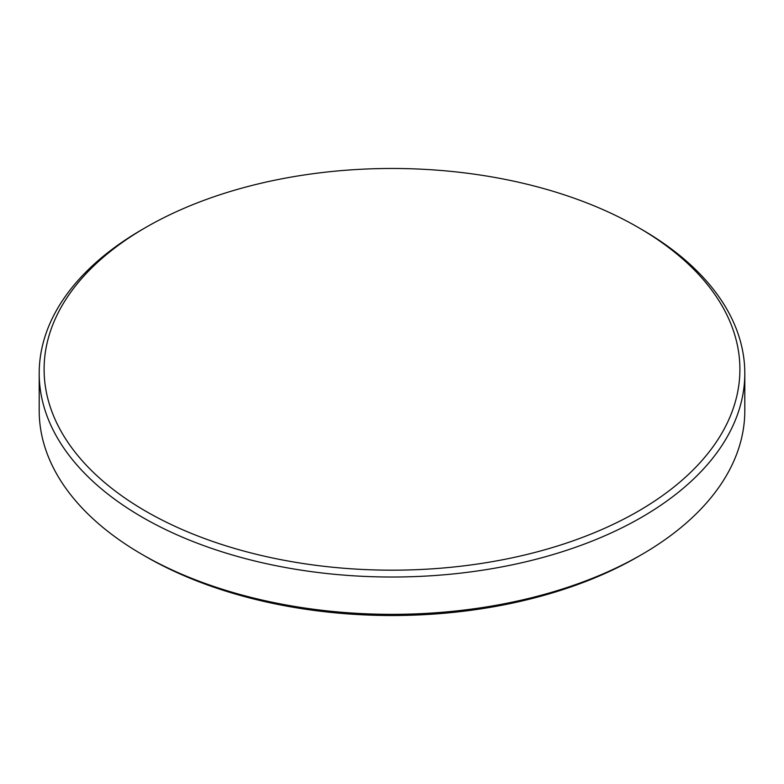 <?xml version="1.0" encoding="UTF-8"?>
<svg xmlns="http://www.w3.org/2000/svg" width="784" height="784" viewBox="0 0 784 784"><rect width="100%" height="100%" fill="white"/><g stroke="black" fill="none" stroke-linecap="round" stroke-linejoin="round"><path stroke-width="1.18" d="M142.531 229.31L146 227.301L142.531 229.31A352.8 203.683 0 0 0 39.2 373.331L39.2 410.669A352.8 203.683 0 0 0 142.531 554.69L146 556.699A347.89 200.851 0 0 0 638 556.699L641.469 554.69A352.8 203.683 0 0 0 744.8 410.669L744.8 373.331A352.8 203.683 0 0 0 641.469 229.31L638 227.301A347.89 200.851 0 0 0 146 227.301L146 227.301A347.89 200.851 0 0 0 146.01 511.354A347.89 200.851 0 0 0 638 511.354A347.89 200.851 0 0 0 638 227.301M142.531 554.69A352.8 203.683 0 0 0 641.469 554.69L638 556.699A347.89 200.851 0 0 0 638 556.689M39.2 373.331A352.8 203.683 0 0 0 256.985 561.52A352.8 203.683 0 0 0 641.469 517.362A352.8 203.683 0 0 0 744.8 373.331"/></g></svg>
